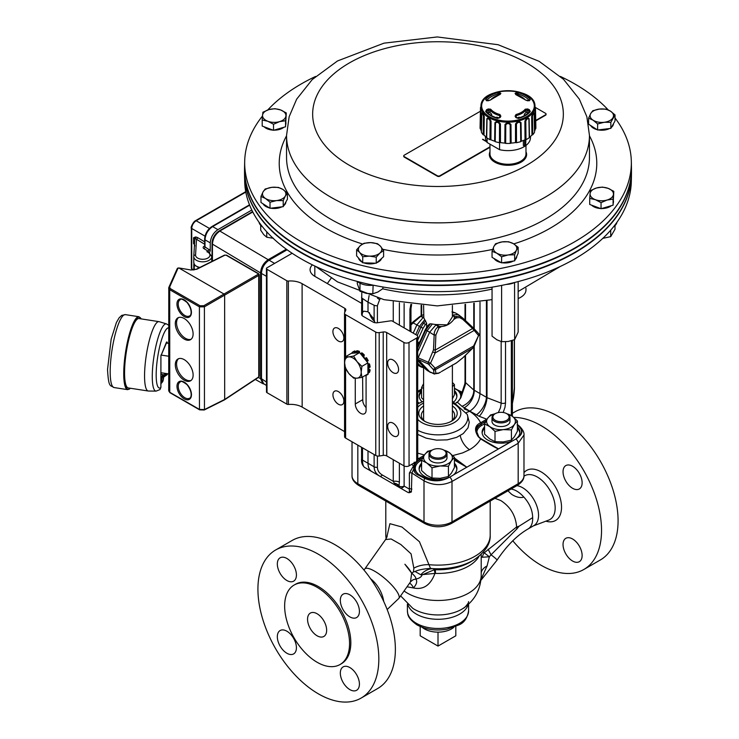 <?xml version="1.0" encoding="UTF-8"?>
<svg xmlns="http://www.w3.org/2000/svg" width="739" height="739" viewBox="0 0 739 739"><rect width="100%" height="100%" fill="white"/><g stroke="black" fill="none" stroke-linecap="round" stroke-linejoin="round"><path stroke-width="1.11" d="M404.889 564.245L411.669 573.122L404.889 564.245A22.493 6.171 -138.4 0 1 411.641 573.141M387.236 536.126L385.564 539.572L364.761 569.021A22.493 5.884 41.1 0 1 364.863 568.901A22.493 5.884 41.1 0 1 374.775 571.275A22.493 5.884 41.1 0 1 397.73 592.854A22.493 5.884 41.1 0 1 398.894 598.322A22.493 5.884 41.1 0 1 398.792 598.451L387.162 609.527M422.034 574.905C421.461 576.928 419.373 578.332 415.771 579.108C416.242 577.88 414.865 575.884 411.669 573.122L410.487 581.889L412.574 580.097M385.564 539.572L391.125 538.971L400.824 544.514L411.069 553.825L413.849 568.18L413.471 571.949L415.022 571.487C418.708 569.806 423.881 568.79 430.523 568.448L419.429 541.696L401.933 527.009L389.915 523.683L386.636 537.752M512.774 540.791A85.493 49.356 -120 0 0 583.828 569.492A85.493 49.356 -120 0 0 601.537 530.353A85.493 49.356 -120 0 0 513.79 417.415M582.129 482.779A13.496 7.796 60 0 1 579.33 488.959A13.496 7.796 60 0 1 565.834 481.163A13.496 7.796 60 0 1 565.834 465.579A13.496 7.796 60 0 1 576.235 469.2A13.496 7.796 60 0 1 582.129 482.779M582.129 555.516A13.496 7.796 60 0 1 579.33 561.695A13.496 7.796 60 0 1 565.834 553.908A13.496 7.796 60 0 1 565.834 538.315A13.496 7.796 60 0 1 576.235 541.936A13.496 7.796 60 0 1 582.129 555.516M545.872 521.171A28.913 16.692 -120 0 0 561.529 507.259A28.913 16.692 -120 0 0 546.925 476.202A28.913 16.692 -120 0 0 523.979 472.655M275.629 550.001L292.173 540.449A85.493 49.356 60 0 1 377.666 589.805A85.493 49.356 60 0 1 377.666 688.526L361.122 698.078A85.493 49.356 60 0 1 295.24 675.169A85.493 49.356 60 0 1 257.92 589.14A85.493 49.356 60 0 1 275.629 550.001A85.493 49.356 60 0 1 361.122 599.357A85.493 49.356 60 0 1 361.122 698.078M317.105 635.789A13.496 7.796 -120 0 0 323.848 636.464A13.496 7.796 -120 0 0 323.848 620.871A13.496 7.796 -120 0 0 310.352 613.084A13.496 7.796 -120 0 0 308.283 623.901A13.496 7.796 -120 0 0 317.105 635.789M583.828 569.492L600.373 559.94A85.493 49.356 -120 0 0 618.081 520.801A85.493 49.356 -120 0 0 580.762 434.772A85.493 49.356 -120 0 0 514.889 411.863L512.386 413.313M277.328 563.977A13.496 7.796 -120 0 0 283.222 577.556A13.496 7.796 -120 0 0 293.623 581.177A13.496 7.796 -120 0 0 293.623 565.584A13.496 7.796 -120 0 0 280.127 557.797A13.496 7.796 -120 0 0 277.328 563.977M340.328 600.345A13.496 7.796 -120 0 0 346.212 613.924A13.496 7.796 -120 0 0 356.623 617.545A13.496 7.796 -120 0 0 356.623 601.952A13.496 7.796 -120 0 0 343.118 594.165A13.496 7.796 -120 0 0 340.328 600.345M277.328 636.713A13.496 7.796 -120 0 0 283.222 650.292A13.496 7.796 -120 0 0 293.623 653.913A13.496 7.796 -120 0 0 293.623 638.33A13.496 7.796 -120 0 0 280.127 630.533A13.496 7.796 -120 0 0 277.328 636.713M340.328 673.081A13.496 7.796 -120 0 0 346.212 686.66A13.496 7.796 -120 0 0 356.623 690.281A13.496 7.796 -120 0 0 356.623 674.698A13.496 7.796 -120 0 0 343.118 666.901A13.496 7.796 -120 0 0 340.328 673.081M294.15 585.029L295.424 584.29A45.892 26.493 60 0 1 330.795 596.585A45.892 26.493 60 0 1 350.822 642.773A45.892 26.493 60 0 1 341.316 663.779L340.051 664.518A45.892 26.493 60 0 1 294.15 638.025A45.892 26.493 60 0 1 294.15 585.029A45.892 26.493 60 0 1 329.52 597.324A45.892 26.493 60 0 1 349.556 643.512A45.892 26.493 60 0 1 340.051 664.518M184.205 359.634A12.6 7.27 -120 0 0 177.905 359.015A12.6 7.27 -120 0 0 177.923 373.555A12.6 7.27 -120 0 0 190.514 380.825A12.6 7.27 -120 0 0 192.445 370.738A12.6 7.27 -120 0 0 184.205 359.634M184.187 318.5A12.6 7.27 -120 0 0 177.887 317.872A12.6 7.27 -120 0 0 177.905 332.421A12.6 7.27 -120 0 0 190.496 339.691A12.6 7.27 -120 0 0 192.426 329.594A12.6 7.27 -120 0 0 184.187 318.5M224.056 399.817L224.684 399.448L224.638 295.138L224 294.03L178.838 267.952L177.12 268.867L178.127 267.971L169.637 287.074L170.339 288.626L200.029 305.761L203.779 305.724L258.087 274.335L258.059 273.642L226.162 255.223L224.905 255.186L196.759 269.264L190.828 269.966L179.078 267.98A0.896 0.499 1.7 0 0 178.838 267.952M258.059 273.642A0.896 0.517 120 0 1 258.678 274.021L259.204 274.751L258.715 275.444L204.407 306.824L199.41 306.851L169.721 289.706L168.788 287.665L168.714 390.848L169.952 392.705L199.641 409.849A0.896 0.517 120 0 1 199.456 409.434L204.454 409.563L204.407 306.824A0.896 0.48 -120 0 0 203.779 305.724M168.834 390.331L169.767 392.298L169.721 289.706A0.896 0.517 120 0 1 170.339 288.626M259.25 376.179L258.604 377.296A0.896 0.517 -123.5 0 0 258.761 376.899L259.25 376.179L259.204 274.742M191.031 270.003L196.334 269.199L224.48 255.131A0.896 0.517 63.4 0 1 224.905 255.186M203.825 409.923A0.896 0.517 -116.6 0 0 204.454 409.563L224.684 399.448L258.761 376.899L258.715 275.444A0.896 0.554 -120 0 0 258.087 274.335M168.788 287.665A0.896 0.693 -156.1 0 1 168.834 287.434L177.12 268.867M178.561 317.567A12.6 7.27 -120 0 0 179.171 331.682A12.6 7.27 -120 0 0 191.105 339.266M178.579 358.701A12.6 7.27 -120 0 0 179.189 372.825A12.6 7.27 -120 0 0 191.124 380.4M161.37 380.927A4.046 0.859 98.8 0 0 161.804 382.682A4.046 0.859 98.8 0 0 161.952 382.654L163.236 380.105C163.716 375.837 163.688 374.054 163.171 374.756A4.046 0.859 98.8 0 0 163.042 374.682A4.046 0.859 98.8 0 0 161.952 376.742A4.046 0.859 98.8 0 0 161.37 380.927M164.649 373.297A4.046 0.859 98.8 0 0 164.631 373.943A4.046 0.859 98.8 0 0 165.065 375.698A4.046 0.859 98.8 0 0 165.213 375.671L166.386 373.564A3.325 0.702 98.8 0 1 165.167 373.371M161.176 372.761A4.046 0.859 98.8 0 0 161.157 373.407A4.046 0.859 98.8 0 0 161.213 374.396M156.105 391.116A34.012 7.196 98.8 0 1 153.971 356.383A34.012 7.196 98.8 0 1 166.478 323.913L159.218 321.696A35.093 7.418 98.8 0 0 158.996 321.65A35.093 7.418 98.8 0 0 149.537 339.57A35.093 7.418 98.8 0 0 144.558 375.781A35.093 7.418 98.8 0 0 148.28 391.014A35.093 7.418 98.8 0 0 148.502 391.033L156.105 391.116L159.947 389.592L160.88 387.402M158.996 321.65L139.006 318.555A35.093 7.418 98.8 0 0 129.547 336.476A35.093 7.418 98.8 0 0 124.558 372.696A35.093 7.418 98.8 0 0 128.29 387.929L148.28 391.014M167.217 373.694L167.116 374.71L164.132 376.742L166.552 373.592M160.908 372.715L168.704 373.925M166.395 343.044L168.695 343.395M160.991 355.043L168.695 356.235M167.291 373.703A30.447 6.439 98.8 0 1 167.217 373.989L166.552 374.211M258.364 377.453L260.59 378.691L260.544 272.913L212.435 244.119L212.444 260.876M211.77 261.264L213.386 260.673M220.065 230.891L252.775 211.991L220.065 230.901C215.428 234.097 212.887 238.512 212.435 244.119L212.435 243.833C212.869 238.401 215.326 234.134 219.806 231.039L268.174 259.685L286.307 249.2M268.174 259.685C263.546 262.899 260.996 267.306 260.544 272.913M260.59 378.691L262.872 383.661L264.35 384.114M194.366 269.818L193.895 263.527M195.17 265.744L194.366 266.206M245.801 192.085L196.168 220.767C193.452 222.624 191.974 225.192 191.724 228.48L191.743 268.747A1.801 1.035 122.1 0 0 192.075 269.55L191.346 268.174A1.441 0.831 -0 0 0 191.743 268.747L193.581 269.929M194.837 245.847L194.265 244.48M204.721 246.41L204.592 239.242C204.999 233.829 207.447 229.598 211.927 226.531A1.441 0.831 60 0 1 212.629 226.596C207.982 229.792 205.442 234.198 204.999 239.824L204.999 246.909L210.273 250.493L209.47 252.867M211.77 261.486L211.76 256.599L208.001 251.084A1.441 0.85 120.9 0 0 209.035 249.329M195.696 236.933L197.562 237.542A1.441 0.85 -58.7 0 1 196.519 239.297L193.553 237.755L195.696 236.933A1.441 1.145 -91.2 0 1 195.512 238.466A1.801 1.469 3.5 0 0 194.791 239.556L194.791 239.538A4.499 2.596 -0 0 0 194.791 239.538A4.499 2.596 -0 0 0 193.553 237.755L193.553 243.63A4.499 2.596 180 0 1 194.496 244.48M208.98 252.258L206.883 251.722L208.001 251.084L203.964 248.664A1.441 0.85 120.9 0 0 204.999 246.909A1.441 0.831 -0 0 1 204.601 246.336M249.653 205.193L212.629 226.596L217.903 229.635C213.275 232.85 210.726 237.256 210.273 242.863L204.999 239.824A1.441 0.831 -0 0 1 204.592 239.242M210.273 250.493L210.273 242.863M217.903 229.635L251.805 210.042M219.335 231.215A2.67 1.543 -120 0 0 219.178 230.938A10.106 5.829 120 0 0 212.038 243.316L212.047 261.098M219.178 230.938L252.59 211.631M287.111 249.782L269.07 260.211C264.423 263.407 261.883 267.814 261.449 273.43L261.495 378.756L263.527 383.578L266.483 385.527M261.504 272.248L261.449 273.43L266.437 276.312M261.495 272.663C261.911 267.555 264.22 263.555 268.433 260.645M266.437 268.543L266.493 391.956A1.801 1.044 -0 0 0 267.019 392.686L266.964 269.282A1.801 1.044 180 0 1 266.437 268.543A1.801 1.044 180 0 1 266.964 267.814L274.594 263.398L269.07 260.211L268.368 260.655M274.594 263.398L292.136 253.265M485.477 136.429L485.477 137.639A22.493 12.988 0 0 0 487.103 142.488L499.573 149.684A22.493 12.988 0 0 0 530.473 137.639L530.473 136.429M487.103 138.036L487.103 142.488M499.573 142.682L499.573 149.684M523.951 140.234L524.635 140.622L524.635 146.23A24.295 14.032 0 0 0 525.66 145.638L525.854 139.671M524.016 140.207L524.635 140.622M523.369 140.465L523.369 145.491L524.635 146.23M496.774 117.113L496.765 117.815L496.774 117.113A19.824 11.445 0 0 0 499.213 117.935M487.722 112.873A99.386 75.96 -36.4 0 1 488.83 112.393L490.003 112.504A19.824 11.445 0 0 0 491.62 114.139L491.611 115.663M524.339 115.663L524.33 114.139A19.824 11.445 0 0 0 525.946 112.504L527.119 112.393A99.386 75.96 36.4 0 1 528.228 112.873M516.737 117.935A19.824 11.445 0 0 0 519.175 117.113L519.184 117.815L519.175 117.113M534.934 106.564L535.452 107.506L535.867 127.154A27.897 16.11 180 0 1 535.775 128.678L535.387 107.718M500.164 92.846A102.989 33.218 77.4 0 1 500.866 93.493L499.934 94.583A19.038 10.993 0 0 0 490.714 99.904L488.294 100.753A102.989 76.644 -145.1 0 0 486.613 100.67L485.643 99.58A24.599 14.198 180 0 1 497.661 92.643L500.164 92.846A0.896 0.776 132 0 0 499.407 93.853L498.132 93.927L498.141 95.017M481.643 105.899A26.336 15.205 0 0 0 521.143 119.062A26.336 15.205 0 0 0 521.143 92.726A26.336 15.205 0 0 0 481.643 105.899M515.785 117.51A102.989 31.14 -104.3 0 0 515.083 116.217L516.016 114.517A19.038 10.993 0 0 0 525.235 109.196L527.655 108.956A102.989 78.722 36.4 0 1 529.336 109.686L530.306 111.487A24.599 14.198 180 0 1 518.288 118.434L515.785 117.51A0.896 0.545 -28.3 0 1 516.543 117.907M527.655 100.753L525.235 99.904A19.038 10.993 0 0 0 516.016 94.583L515.083 93.493A102.989 33.218 -77.4 0 1 515.785 92.846L518.288 92.643A24.599 14.198 180 0 1 530.306 99.58L529.336 100.67A102.989 76.644 145.1 0 0 527.655 100.753L527.24 100.753M488.294 108.956L490.714 109.196A19.038 10.993 0 0 0 499.934 114.517L500.866 116.217A102.989 31.14 104.3 0 0 500.164 117.51L497.661 118.434A24.599 14.198 180 0 1 485.643 111.487L486.613 109.686A102.989 78.722 -36.4 0 1 488.294 108.956L488.83 112.393M534.86 107.247L534.86 110.711A4.739 2.734 0 0 0 535.387 110.24M481.089 107.247L480.71 129.168A27.445 15.842 180 0 0 481.431 131.376M481.985 113.326C482.622 112.162 483.38 113.224 484.276 116.513L483.99 135.052A27.445 15.842 180 0 0 486.465 137.195L486.844 118.739C488.146 117.344 489.56 118.157 491.075 121.178L490.918 139.763A27.445 15.842 180 0 0 494.631 141.195L494.918 122.665C496.7 120.919 498.539 121.362 500.451 123.986L500.451 142.59A27.445 15.842 180 0 0 504.829 143.089L504.977 124.503C506.963 122.332 508.959 122.332 510.972 124.503L511.12 143.089A27.445 15.842 180 0 0 515.499 142.59L515.499 123.986C517.383 121.362 519.221 120.928 521.032 122.665L521.318 141.195A27.445 15.842 180 0 0 525.032 139.763L524.875 121.178C526.371 118.175 527.775 117.362 529.106 118.739L529.484 137.195A27.445 15.842 180 0 0 531.96 135.052L531.674 116.513C532.551 113.233 533.318 112.171 533.964 113.326M534.86 110.711L535.239 129.168A27.445 15.842 180 0 1 534.519 131.376M535.239 129.168A5.127 2.965 0 0 0 535.775 128.678M534.537 132.263A27.897 16.11 180 0 1 532.782 134.72L532.468 116.208C533.115 113.704 533.669 112.919 534.14 113.871L534.537 132.263M531.96 135.052A5.127 2.965 0 0 0 532.782 134.72M529.263 137.759A27.897 16.11 180 0 1 526.011 139.634L525.808 121.067C526.944 118.767 527.979 118.175 528.912 119.275L529.263 137.759A5.127 2.965 0 0 0 529.484 137.195M525.032 139.763A5.127 2.965 0 0 0 526.011 139.634M520.736 141.666A27.897 16.11 180 0 1 516.487 142.682L516.441 124.087C517.891 122.083 519.24 121.759 520.487 123.117L520.736 141.666A5.127 2.965 0 0 0 521.318 141.195M515.499 142.59A5.127 2.965 0 0 0 516.487 142.682M510.279 143.403A27.897 16.11 180 0 1 505.67 143.403L505.781 124.808C507.333 123.154 508.792 123.154 510.169 124.808L510.279 143.403A5.127 2.965 0 0 0 511.12 143.089M504.829 143.089A5.127 2.965 0 0 0 505.67 143.403M499.462 142.682A27.897 16.11 180 0 1 495.213 141.666L495.463 123.117C496.867 121.796 498.215 122.12 499.509 124.087L499.462 142.682A5.127 2.965 0 0 0 500.451 142.59M494.631 141.195A5.127 2.965 0 0 0 495.213 141.666M489.939 139.634A27.897 16.11 180 0 1 486.687 137.759L487.038 119.275C488.091 118.24 489.126 118.84 490.142 121.067L489.939 139.634A5.127 2.965 0 0 0 490.918 139.763M486.465 137.195A5.127 2.965 0 0 0 486.687 137.759M483.167 134.72A27.897 16.11 180 0 1 481.412 132.263L481.81 113.871C482.345 113.012 482.9 113.797 483.482 116.208L483.167 134.72A5.127 2.965 0 0 0 483.99 135.052M480.562 107.718L480.174 128.678A5.127 2.965 0 0 0 480.71 129.168M480.174 128.678A27.897 16.11 180 0 1 480.082 127.154L480.498 107.506L481.015 106.564M480.562 110.24A4.739 2.734 0 0 0 481.089 110.711M528.912 119.275A4.739 2.734 0 0 0 529.106 118.739M520.487 123.117A4.739 2.734 0 0 0 521.032 122.665M510.169 124.808A4.739 2.734 0 0 0 510.972 124.503M499.509 124.087A4.739 2.734 0 0 0 500.451 123.986M490.142 121.067A4.739 2.734 0 0 0 491.075 121.178M483.482 116.208A4.739 2.734 0 0 0 484.276 116.513M499.407 117.907A0.896 0.545 28.3 0 1 499.444 117.695L500.146 116.402A0.896 0.554 28.8 0 0 500.1 116.623L499.619 115.607A19.777 11.418 180 0 1 490.049 110.083L488.812 110.111A102.093 78.029 143.6 0 0 487.149 110.832L487.158 112.31M485.643 111.487A0.896 0.665 -38.7 0 1 486.539 111.589C488.932 114.517 492.747 116.707 497.984 118.157L499.444 117.695A0.896 0.545 28.3 0 1 500.164 117.51M486.613 109.686L487.149 110.832M500.174 116.309L500.146 116.402A0.896 0.554 28.8 0 1 500.866 116.217M529.336 109.686L528.801 110.832A102.093 78.029 -143.6 0 0 527.138 110.111L525.9 110.083A19.777 11.418 180 0 1 516.33 115.607L515.85 116.623A0.896 0.554 -28.8 0 0 515.804 116.402L515.776 116.309M529.263 100.513A23.482 13.561 0 0 0 517.817 93.927L516.543 93.853A0.896 0.776 -132 0 0 515.785 92.846M527.119 112.393L527.655 108.956M515.083 116.217A0.896 0.554 -28.8 0 1 515.804 116.402L516.506 117.695L517.965 118.157C523.203 116.707 527.018 114.517 529.41 111.589L529.41 111.589A0.896 0.665 38.7 0 1 530.306 111.487M515.85 94.407A0.896 0.767 -133.3 0 0 515.083 93.493M500.866 93.493A0.896 0.767 133.3 0 0 500.1 94.407M531.674 116.513A4.739 2.734 0 0 0 532.468 116.208M524.875 121.178A4.739 2.734 0 0 0 525.808 121.067M515.499 123.986A4.739 2.734 0 0 0 516.441 124.087M504.977 124.503A4.739 2.734 0 0 0 505.781 124.808M494.918 122.665A4.739 2.734 0 0 0 495.463 123.117M486.844 118.739A4.739 2.734 0 0 0 487.038 119.275M481.81 113.871L482.077 112.771M533.872 112.771L534.14 113.871M525.974 151.763A18.632 10.752 180 0 1 521.143 162.146A18.632 10.752 180 0 1 498.668 163.855A18.632 10.752 180 0 1 489.975 151.763M489.975 144.142L489.975 153.878A17.995 10.392 0 0 0 497.818 162.451A17.995 10.392 0 0 0 520.699 161.222A17.995 10.392 0 0 0 525.974 153.878L525.974 145.426M244.683 161.471L244.544 167.642A193.47 111.7 0 0 0 259.241 211.733A193.47 111.7 0 0 0 296.662 245.293A193.47 111.7 0 0 0 579.348 245.293A193.47 111.7 0 0 0 631.457 167.642L631.328 161.471A193.341 111.626 180 0 1 476.858 272.192A193.341 111.626 180 0 1 259.361 205.525A193.341 111.626 180 0 1 244.683 161.471A193.341 111.626 180 0 1 262.484 116.032M579.154 245.413A192.944 111.395 180 0 1 578.96 245.524A192.944 111.395 180 0 1 297.041 245.524A192.944 111.395 180 0 1 296.856 245.413M267.712 110A193.341 111.626 180 0 1 315.581 76.45M560.421 76.45A193.341 111.626 180 0 1 608.234 109.926M615.024 117.972A193.341 111.626 180 0 1 616.64 120.161A193.341 111.626 180 0 1 631.328 161.471M358.498 257.994A11.695 6.753 0 0 0 362.092 262.077M363.8 262.844A11.695 6.753 0 0 0 375.338 263.195M376.853 262.668A11.695 6.753 0 0 0 381.583 258.474M591.625 205.174A11.695 6.753 0 0 0 600.548 208.518M601.564 208.555A11.695 6.753 0 0 0 611.329 205.691M613.296 202.957A11.695 6.753 0 0 0 613.462 201.802L613.462 201.1M590.673 125.538A11.695 6.753 0 0 0 597.066 129.639M598.322 129.916A11.695 6.753 0 0 0 609.518 128.549M611.458 127.284A11.695 6.753 0 0 0 613.499 123.672M283.85 205.562A11.695 6.753 0 0 0 285.891 201.941M263.056 203.816A11.695 6.753 0 0 0 269.449 207.918M270.714 208.195A11.695 6.753 0 0 0 281.91 206.828M274.04 130.156A11.695 6.753 0 0 0 283.804 127.293M285.762 124.558A11.695 6.753 0 0 0 285.938 123.404L285.938 122.702M264.1 126.775A11.695 6.753 0 0 0 273.014 130.129M515.24 259.592A11.695 6.753 0 0 0 516.801 256.23M494.123 258.548A11.695 6.753 0 0 0 501.06 262.557M502.252 262.77A11.695 6.753 0 0 0 513.236 261.07M379.911 253.052A11.695 6.753 0 0 0 380.539 246.299L383.596 250.632L379.911 253.052L376.234 257.172L369.482 256.11A11.695 6.753 0 0 0 379.911 253.052M608.142 188.353A11.695 6.753 0 0 0 596.465 187.992L602.479 187.078L608.142 188.353L613.804 191.336L613.444 194.375A11.695 6.753 0 0 0 608.142 188.353M599.384 109.067A11.695 6.753 0 0 0 590.683 113.584L592.78 110.73L599.384 109.067L605.989 109.113L610.506 111.164A11.695 6.753 0 0 0 599.384 109.067M276.617 200.565A11.695 6.753 0 0 0 285.319 196.047L283.222 200.611L276.617 200.565L270.012 202.227L265.495 198.468A11.695 6.753 0 0 0 276.617 200.565M267.86 121.279A11.695 6.753 0 0 0 279.545 121.639L273.522 124.263L267.86 121.279L262.197 120.004L262.557 115.256A11.695 6.753 0 0 0 267.86 121.279M508.127 254.955A11.695 6.753 0 0 0 516.404 250.179L514.649 254.798L508.127 254.955L501.605 256.812L496.83 253.2A11.695 6.753 0 0 0 508.127 254.955M631.457 167.855A193.479 111.7 180 0 1 631.476 169.453L631.476 173.388A193.479 111.7 180 0 1 512.016 276.598A193.479 111.7 180 0 1 301.152 252.35A193.479 111.7 180 0 1 244.526 173.388L244.526 169.453A193.479 111.7 180 0 1 244.544 167.855M631.476 169.453A193.479 111.7 180 0 1 512.016 272.663A193.479 111.7 180 0 1 301.152 248.415A193.479 111.7 180 0 1 244.526 169.453M262.521 226.845A15.297 8.831 180 0 1 259.583 223.76A15.297 8.831 180 0 1 259.001 222.18M616.954 222.245A15.297 8.831 180 0 1 615.301 225.312A15.297 8.831 180 0 1 613.425 226.919M373.315 285.189A15.297 8.831 180 0 1 362.988 284.367A15.297 8.831 180 0 1 357.38 281.448M525.974 288.219L525.974 289.956A17.995 10.392 180 0 1 520.699 297.3A17.995 10.392 180 0 1 518.15 298.519M520.505 297.411A17.459 10.078 180 0 1 520.321 297.521A17.459 10.078 180 0 1 518.15 298.584M514.852 282.427A15.297 8.831 180 0 1 506.307 284.423M631.457 174.995A193.47 111.7 180 0 1 631.457 175.208A193.47 111.7 180 0 1 363.911 277.005A193.47 111.7 180 0 1 244.544 175.208A193.47 111.7 180 0 1 244.544 174.995M244.544 175.208L244.683 181.378A193.341 111.626 0 0 0 363.957 283.111A193.341 111.626 0 0 0 631.328 181.378L631.457 175.208M518.15 281.577L518.15 332.116L514.649 339.644L514.547 282.566M501.605 285.411L501.605 341.667L508.127 341.51L514.649 339.644M492.054 287.166L492.054 336.153L496.83 339.755L501.605 341.667M382.913 286.991L382.913 288.607L377.851 292.044L372.789 293.771L366.387 293.392L359.985 291.295L357.297 283.656L357.297 281.43M359.985 291.295L359.985 283.176M372.789 293.771L373.13 285.208M615.005 225.626L615.005 229.229L610.71 236.628L602.793 238.374M610.71 236.628L610.71 230.171M273.476 238.318L266.733 237.219L263.721 234.586L260.71 230.235L260.71 225.312M266.733 237.219L266.733 231.787M493.8 246.678A11.695 6.753 0 0 0 496.83 253.2L492.054 251.297L493.8 246.678L495.555 243.768L502.077 241.902A11.695 6.753 0 0 0 493.8 246.678M516.404 250.179A11.695 6.753 0 0 0 513.374 243.658A11.695 6.753 0 0 0 502.077 241.902L508.608 241.755L513.374 243.658L518.15 247.269L516.404 250.179M268.931 109.594A11.695 6.753 0 0 0 262.557 115.256L262.918 112.217L268.931 109.594L274.954 108.679L280.617 109.954A11.695 6.753 0 0 0 268.931 109.594M279.545 121.639A11.695 6.753 0 0 0 285.919 115.977A11.695 6.753 0 0 0 280.617 109.954L286.279 112.938L285.559 120.725L279.545 121.639M263.075 191.863A11.695 6.753 0 0 0 265.495 198.468L260.978 196.426L263.075 191.863L265.162 189.008L271.767 187.346A11.695 6.753 0 0 0 263.075 191.863M285.319 196.047A11.695 6.753 0 0 0 282.898 189.443A11.695 6.753 0 0 0 271.767 187.346L278.381 187.392L282.898 189.443L287.406 193.193L285.319 196.047M486.53 141.555L482.53 139.394L486.65 141.777M612.936 117.769A11.695 6.753 0 0 0 610.506 111.164L615.024 114.915L610.839 122.332L604.234 122.286A11.695 6.753 0 0 0 612.936 117.769M590.683 113.584A11.695 6.753 0 0 0 593.112 120.198A11.695 6.753 0 0 0 604.234 122.286L597.62 123.949L593.112 120.198L588.595 118.148L590.683 113.584M607.07 200.038A11.695 6.753 0 0 0 613.444 194.375L613.093 199.124L607.07 200.038L601.047 202.652L595.385 199.678A11.695 6.753 0 0 0 607.07 200.038M596.465 187.992A11.695 6.753 0 0 0 590.082 193.655A11.695 6.753 0 0 0 595.385 199.678L589.722 198.403L590.082 193.655L590.443 190.616L596.465 187.992M359.681 252.424A11.695 6.753 0 0 0 369.482 256.11L362.738 256.756L359.681 252.424L356.614 249.8L360.299 245.681A11.695 6.753 0 0 0 359.681 252.424M380.539 246.299A11.695 6.753 0 0 0 370.729 242.623A11.695 6.753 0 0 0 360.299 245.681L363.985 243.27L370.729 242.623L377.472 243.676L380.539 246.299M486.41 141.343L482.789 139.246M535.729 120.457L545.539 114.794A1.801 1.035 0 0 0 546.066 114.055A1.801 1.035 0 0 0 545.539 113.326L535.452 107.497M480.424 111.229L404.251 155.181A1.801 1.035 0 0 0 403.725 155.911A1.801 1.035 0 0 0 404.251 156.65L437.331 175.753A1.801 1.035 0 0 0 439.881 175.753L489.975 146.849M501.605 256.812L501.605 262.872L492.054 257.357L492.054 251.297M501.605 262.872L514.649 260.849L514.649 254.798M514.649 260.849L518.15 253.32L518.15 247.269M273.522 124.263L273.522 130.313L262.197 126.064L262.197 120.004M273.522 130.313L285.559 126.775L285.559 120.725M285.559 126.775L286.279 112.938M270.012 202.227L270.012 208.278L260.978 202.477L260.978 196.426M270.012 208.278L283.222 206.661L283.222 200.611M283.222 206.661L287.406 199.244L287.406 193.193M403.771 156.132A1.801 1.035 0 0 0 403.725 156.354A1.801 1.035 0 0 0 404.251 157.084L437.331 176.196A1.801 1.035 0 0 0 439.881 176.196L489.975 147.292M535.738 120.891L545.539 115.229A1.801 1.035 0 0 0 546.066 114.499A1.801 1.035 0 0 0 546.029 114.277M588.595 118.148L588.595 124.198L597.62 129.999L604.234 129.196L610.839 128.383L615.024 120.974L615.024 114.915M610.839 128.383L610.839 122.332M597.62 129.999L597.62 123.949M589.722 198.403L589.722 204.454L601.047 208.712L613.093 205.174L613.093 199.124M601.047 208.712L601.047 202.652M613.093 205.174L613.804 191.336M356.614 249.8L356.614 255.86L362.738 262.807L362.738 256.756M362.738 262.807L376.234 263.223L376.234 257.172M376.234 263.223L383.596 256.682L383.596 250.632M345.362 356.808L348.753 356.863A11.695 6.753 -120 0 0 344.623 362.747A11.695 6.753 -120 0 0 348.762 373.398A11.695 6.753 -120 0 0 357.039 378.174L353.639 378.119L348.762 373.398L345.362 367.828L344.623 362.747L345.362 356.808L351.367 353.334L359.634 352.595L367.911 362.886L367.92 373.916L361.907 377.38L357.039 378.174A11.695 6.753 -120 0 0 361.168 372.299A11.695 6.753 -120 0 0 357.029 361.639A11.695 6.753 -120 0 0 348.753 356.863L353.63 356.069L357.029 361.639L361.907 366.359L361.168 372.299L361.907 377.38M367.911 362.886L361.907 366.359M359.634 352.595L353.63 356.069M358.47 352.697L358.387 351.976L359.413 351.385L359.542 352.605M359.413 351.385A13.496 7.787 60 0 0 357.002 350.748L355.986 351.33A13.496 7.787 60 0 1 358.387 351.976M355.986 351.33L356.447 352.882M354.563 353.048L353.824 351.524L354.849 350.933L355.81 352.937M352.531 353.224L352.069 352.54A13.496 7.787 60 0 1 352.891 351.93A13.496 7.787 60 0 1 353.824 351.524M362.831 356.567L364.309 354.96L363.754 357.011A10.531 6.078 60 0 1 364.964 358.517L365.048 358.609M364.309 354.96A13.496 7.787 60 0 0 361.898 352.826L360.881 353.418A13.496 7.787 60 0 1 363.292 355.551M360.881 353.418L360.808 354.046M366.738 361.426L368.225 360.697A13.496 7.787 60 0 0 366.47 357.648L365.445 358.23A13.496 7.787 60 0 1 367.209 361.288M365.445 358.23L364.715 358.914M367.911 367.144L369.103 367.643L370.119 367.061A13.496 7.787 60 0 0 369.472 363.911L368.456 364.493A13.496 7.787 60 0 1 369.103 367.643M368.456 364.493L367.911 364.438M367.911 372.354L368.465 372.927L369.482 372.345A13.496 7.787 60 0 0 370.119 369.934L369.103 370.525A13.496 7.787 60 0 1 368.465 372.927M369.103 370.525L367.911 369.657M365.315 375.412L365.454 375.717A13.496 7.787 60 0 0 366.396 375.31A13.496 7.787 60 0 0 367.218 374.701L367.024 374.424M367.911 363.754L369.472 363.911M368.105 367.218A10.531 6.078 60 0 1 368.068 368.114L370.119 369.934M367.92 373.648L368.234 374.11L367.218 374.701M352.891 351.93L353.907 351.348A13.496 7.787 60 0 1 354.849 350.933M368.234 374.11A13.496 7.787 60 0 1 367.412 374.719L366.396 375.31M362.618 376.973L362.812 401.526A7.649 4.416 -120 0 0 366.082 407.568M377.37 297.983A3.603 1.275 37.3 0 0 379.67 299.535L377.398 305.697L377.398 322.758A3.603 2.078 -0 0 1 375.486 322.731A3.603 2.078 180 0 1 373.204 322.13L362.775 316.107A3.603 2.078 180 0 1 361.731 314.786A3.603 2.078 -0 0 1 361.574 314.186L361.768 293.004M377.398 322.758L391.236 320.763A3.603 2.078 -0 0 1 392.658 321.262L416.639 335.109A3.603 2.078 -0 0 1 417.692 336.578L417.747 459.991A3.603 2.078 -0 0 1 416.694 461.459L409.055 465.875A3.603 2.078 -0 0 1 403.965 465.875L386.737 455.926A3.603 2.078 180 0 0 383.264 455.39L379.246 456.018A3.603 2.078 -0 0 1 375.772 455.483L345.621 438.07A3.603 2.078 -0 0 1 344.568 436.601L344.513 313.197A3.603 2.078 -0 0 0 345.566 314.666L375.717 332.07A3.603 2.078 -0 0 0 379.19 332.605L383.208 331.987A3.603 2.078 180 0 1 386.682 332.522L403.91 342.471A3.603 2.078 -0 0 0 409 342.462L416.639 338.056A3.603 2.078 -0 0 0 417.692 336.578M361.574 303.323L314.823 276.331A16.203 9.358 180 0 1 310.084 269.717A16.203 9.358 180 0 1 312.421 264.867M266.964 269.282L286.824 280.746A1.801 1.044 -0 0 0 288.358 281.042A16.203 9.358 180 0 1 302.103 283.684L344.78 308.329A3.603 2.078 180 0 1 345.834 309.798A3.603 2.078 180 0 1 345.713 310.334L344.633 312.652A3.603 2.078 -0 0 0 344.513 313.197M393.111 372.659A7.741 4.462 60 0 1 388.049 365.842A7.741 4.462 60 0 1 389.231 359.634A7.741 4.462 60 0 1 396.972 364.105A7.741 4.462 60 0 1 396.982 373.038A7.741 4.462 60 0 1 393.111 372.659M393.139 435.825A7.741 4.462 60 0 1 388.086 429.008A7.741 4.462 60 0 1 389.259 422.81A7.741 4.462 60 0 1 397 427.281A7.741 4.462 60 0 1 397.009 436.213A7.741 4.462 60 0 1 393.139 435.825M338.388 341.058A7.741 4.462 60 0 1 333.326 334.24A7.741 4.462 60 0 1 334.508 328.042A7.741 4.462 60 0 1 342.249 332.513A7.741 4.462 60 0 1 342.259 341.446A7.741 4.462 60 0 1 338.388 341.058M338.416 404.233A7.741 4.462 60 0 1 333.354 397.416A7.741 4.462 60 0 1 334.536 391.217A7.741 4.462 60 0 1 342.277 395.679A7.741 4.462 60 0 1 342.286 404.621A7.741 4.462 60 0 1 338.416 404.233M327.322 283.545L331.229 278.123M286.824 280.746L286.88 404.159A1.801 1.044 -0 0 0 288.413 404.455A16.203 9.358 180 0 1 302.159 407.097L344.568 431.576M355.256 378.248L355.274 403.984A7.649 4.416 -120 0 0 358.609 411.678A7.649 4.416 -120 0 0 364.503 413.729A7.649 4.416 -120 0 0 366.091 410.228L366.073 375.477M286.88 404.159L267.019 392.686M368.004 450.993L368.004 463.27C368.059 467.279 369.315 470.041 371.754 471.537L373.38 472.48M361.574 447.28L361.574 458.707A3.603 2.078 0 0 0 362.507 460.092C362.572 464.11 363.274 466.549 364.613 467.417L365.417 467.879A3.603 2.938 -60 0 1 365.389 467.87M377.398 305.697A3.603 2.078 180 0 1 374.119 305.225L374.119 319.285L368.004 311.766L363.745 311.184L362.507 312.579L362.045 315.498M369.112 295.526L368.004 302.205L362.507 298.519A3.603 2.078 180 0 1 361.574 297.133M426.625 327.22L426.625 323.303L423.89 317.973A14.401 8.314 180 0 1 423.817 317.733L423.604 305.466M452.397 305.466L452.397 316.892L447.252 324.864L435.548 324.504A14.401 8.314 180 0 1 435.123 324.458L430.514 323.747L429.174 324.772M452.397 314.823L455.122 316.809A9.237 7.141 92.3 0 1 455.704 316.514L459.575 316.218L462.974 318.213A1.801 0.831 133.1 0 0 462.91 318.167L458.291 314.565L452.397 315.017M452.397 312.717L455.206 312.828L458.291 314.565M454.522 317.151L453.894 319.359L456.092 318.093A1.801 1.035 60 0 0 455.122 316.809L454.522 317.151L452.684 315.183M453.894 319.359C450.559 323.774 446.43 326.158 441.516 326.509L439.317 327.774A7.279 5.736 84.9 0 0 438.855 328.079L435.89 334.989L435.16 352.937L430.523 363.246L435.16 368.207L435.89 373.352L438.855 373.029A7.279 1.543 141.2 0 0 439.317 372.77L439.834 372.474M438.855 373.029A1.801 1.164 61.8 0 1 438.606 373.241L434.153 373.925L433.488 369.777L428.352 364.031A1.801 0.896 -66 0 1 428.352 362.35L433.488 349.889L434.283 332.568L435.483 329.511L437.802 326.85A9.237 7.057 -88.3 0 1 438.356 326.49L441.516 326.509M438.948 326.139L435.548 324.504M435.89 334.989L433.876 334.924L429.627 332.236L436.047 324.791M432.352 324.033L427.087 330.767L425.756 330.084L417.701 348.023M429.627 332.236L427.087 330.767M435.123 324.458L438.356 326.49A1.801 1.035 60 0 1 439.317 327.774M430.514 323.747L425.756 330.084L425.285 329.659L427.816 325.64L428.454 325.76M425.488 369.001A1.801 1.45 -43 0 0 425.609 369.158L417.701 360.678L427.521 370.71L434.43 374.091M426.2 369.694L425.609 369.158A1.801 1.45 -43 0 0 425.756 369.288L427.521 370.71M427.087 370.313L430.504 372.474M441.516 371.505L456.092 363.089A7.279 1.543 -38.8 0 0 456.573 362.803A1.801 0.905 -121.6 0 1 456.416 362.96L455.889 363.274A1.801 1.035 -120 0 0 456.092 363.089M410.976 325.003L413.092 322.925L416.907 324.892L423.124 317.558L423.817 317.733M416.907 324.892L420.934 327.294L417.221 335.552M424.759 319.645L419.447 326.361M420.297 316.745A1.801 0.905 -121.6 0 0 419.586 316.698L412.999 321.955A1.801 0.748 -134.5 0 0 413.092 322.925L420.297 316.745A9.237 2.596 -41.4 0 1 420.879 316.403L421.479 316.052L423.318 317.447M422.108 315.304L423.604 314.694M417.701 364.031L420.325 366.59L422.255 367.412L417.701 364.89M417.701 365.084L420.325 366.59M410.976 323.941L412.999 321.955A1.801 0.748 -134.5 0 1 413.156 321.871M423.659 322.989L420.934 327.294L423.105 328.19L425.368 324.597L423.659 322.989L425.71 320.975M463.02 318.269L472.646 327.275A1.801 0.831 133.1 0 1 472.701 327.322L462.974 318.213A1.801 0.831 133.1 0 1 462.845 319.424L472.581 328.541L478.567 335.515L472.581 348.217L462.845 357.787L456.573 362.803M452.397 311.969L455.206 312.828M417.701 357.537L417.701 359.219M435.89 373.352A1.801 1.746 -6.1 0 1 433.876 373.491L429.627 371.782L418.154 359.477L428.352 364.031A1.801 1.45 -43 0 0 430.523 363.246L418.145 357.796L429.618 332.264M417.701 360.262L427.068 370.304M427.068 330.795L417.701 351.662M433.488 369.777A1.801 1.746 -6.1 0 0 435.493 369.629L472.581 348.217A1.801 0.748 -134.5 0 0 472.738 348.134L463.002 357.704A1.801 0.748 -134.5 0 1 462.845 357.787M432.98 368.992A1.801 1.45 -43 0 0 435.16 368.207L473.939 345.824L472.738 348.134A1.801 0.748 -134.5 0 0 472.84 347.912M432.98 352.041L435.16 352.937L473.939 330.545A1.801 1.45 137 0 0 473.976 328.587L478.613 333.548A1.801 1.45 137 0 1 478.567 335.515L474.309 345.824M433.488 349.889L435.493 349.953L472.581 328.541A1.801 0.831 133.1 0 0 472.711 327.331M478.466 333.418A1.801 1.45 137 0 1 478.613 333.548A1.801 1.801 0 0 1 478.937 335.515M472.757 327.386L473.838 328.458A1.801 1.45 137 0 1 473.976 328.587L472.701 327.322M419.438 326.389L415.752 334.601M413.203 333.132L416.888 324.92M506.723 413.674L507.36 414.043A8.997 5.191 180 0 1 509.993 417.72L509.993 421.387A8.997 5.191 180 0 1 503.822 426.32A8.997 5.191 180 0 1 491.998 421.387L491.998 417.72A8.997 5.191 180 0 1 494.631 414.043L495.269 413.674A8.101 4.674 0 0 0 494.105 419.438A8.101 4.674 0 0 0 503.536 421.424A8.101 4.674 0 0 0 506.723 413.674A8.101 4.674 0 0 0 495.269 413.674M509.993 417.72A8.997 5.191 180 0 1 503.822 422.653A8.997 5.191 180 0 1 491.998 417.72M443.733 450.042L444.361 450.411A8.997 5.191 180 0 1 447.003 454.088L447.003 457.755A8.997 5.191 180 0 1 440.832 462.688A8.997 5.191 180 0 1 428.999 457.755L428.999 454.088A8.997 5.191 180 0 1 431.641 450.411L432.278 450.042A8.101 4.674 0 0 0 431.105 455.806A8.101 4.674 0 0 0 440.546 457.792A8.101 4.674 0 0 0 443.733 450.042A8.101 4.674 0 0 0 432.278 450.042M447.003 454.088A8.997 5.191 180 0 1 440.832 459.021A8.997 5.191 180 0 1 428.999 454.088M423.604 383.587L421.581 387.559L423.604 388.372M423.604 399.891L421.581 397.804L421.581 387.559M452.397 386.682L454.43 384.585L452.397 382.497M454.43 384.585L454.43 394.829L452.397 398.792M495.213 413.711L490.548 414.967L487.564 418.394A14.401 8.314 -0 0 0 489.791 426.615A14.401 8.314 -0 0 0 503.222 429.599A14.401 8.314 -0 0 0 514.427 424.38A14.401 8.314 -0 0 0 512.201 416.168L506.132 413.369M494.991 413.831A14.401 8.314 -0 0 0 487.564 418.394L484.572 423.927L489.791 426.615L495.01 431.391L503.222 429.599L511.434 429.913L514.427 424.38L517.42 420.953L512.201 416.168A14.401 8.314 -0 0 0 507 413.831M517.42 420.953L517.42 431.197L514.427 436.721L511.434 440.158L503.222 441.95L495.01 441.636L489.791 438.957L484.572 434.172L484.572 423.927M495.01 441.636L495.01 431.391M511.434 440.158L511.434 429.913M432.223 450.079L427.558 451.335L424.565 454.771A14.401 8.314 -0 0 0 426.8 462.983A14.401 8.314 -0 0 0 440.232 465.967A14.401 8.314 -0 0 0 451.437 460.748A14.401 8.314 -0 0 0 449.201 452.536L443.141 449.737M432.001 450.199A14.401 8.314 -0 0 0 424.565 454.771L421.581 460.295L426.8 462.983L432.019 467.769L440.232 465.967L448.444 466.281L451.437 460.748L454.43 457.321L449.201 452.536A14.401 8.314 -0 0 0 444 450.199M454.43 457.321L454.43 467.565L451.437 473.089L448.444 476.526L440.232 478.318L432.019 478.013L426.8 475.325L421.581 470.54L421.581 460.295M432.019 478.013L432.019 467.769M448.444 476.526L448.444 466.281M421.581 463.233A18.9 10.909 0 0 0 419.105 468.628A18.9 10.909 0 0 0 429.267 478.309A18.9 10.909 0 0 0 448.822 477.579A16.794 4.101 -14.3 0 0 449.127 477.449C441.395 481.579 433.276 481.902 424.786 478.438L416.334 474.032L414.413 471.879L413.664 469.173L411.909 473.08L411.374 491.98L409.147 492.756L407.771 492.331L399.781 487.722A3.603 2.938 -60 0 0 404.122 486.077L409.369 489.098L409.369 473.08L413.184 466.466L414.154 465.986L414.209 462.189M409.332 492.71L409.369 489.098A1.801 1.035 -0 0 1 411.909 489.098M411.374 491.98A1.801 1.358 24.8 0 0 409.471 491.287M374.119 319.285L374.765 322.657M374.664 321.4A8.997 5.191 60 0 1 369.426 312.662M421.581 390.497A18.9 10.909 0 0 0 419.105 395.892A18.9 10.909 0 0 0 422.08 401.767M453.922 401.767A18.9 10.909 0 0 0 456.896 395.892A18.9 10.909 0 0 0 454.43 390.497M421.581 391.966A18.9 10.909 0 0 0 419.142 396.631M456.859 396.631A18.9 10.909 0 0 0 454.43 391.966M454.43 457.986L466.817 467.214L453.469 474.9A18.9 10.909 0 0 0 456.896 468.628A18.9 10.909 0 0 0 454.43 463.233M453.284 475.057L449.672 477.218A3.603 2.078 60 0 1 452 481.486C442.67 485.874 433.331 485.643 424.001 480.793A3.603 1.968 -57.5 0 1 424.786 478.438A0.896 0.49 -62.4 0 1 425.221 477.93C433.257 481.459 441.128 481.338 448.822 477.579M449.127 477.449A18.9 10.522 -0.4 0 0 449.672 477.218M421.581 464.711A18.9 10.909 0 0 0 419.142 469.367M456.859 469.367A18.9 10.909 0 0 0 454.43 464.711M523.979 475.611C524.182 479.084 521.993 482.327 517.429 485.347A3.603 2.078 -120 0 0 518.178 483.694A19.796 11.427 180 0 0 523.979 475.611L523.979 434.994L518.178 443.28A3.603 2.078 -120 0 0 515.85 439.012A18.9 10.808 -1.7 0 0 516.265 438.689A16.794 5.524 -21.3 0 0 516.487 438.513A18.9 10.909 0 0 0 519.896 432.26A18.9 10.909 0 0 0 517.42 426.865M515.85 439.012L498.539 448.896C496.977 448.591 491.047 445.275 480.729 438.957L478.29 436.74C473.995 430.07 474.78 425.405 480.646 422.763L485.763 419.817A20.674 12.545 -177.3 0 1 486.844 419.235L487.103 419.105M484.572 426.865A18.9 10.909 0 0 0 482.096 432.26A18.9 10.909 0 0 0 492.276 441.94A18.9 10.909 0 0 0 511.85 441.192L512.118 441.081M484.572 428.343A18.9 10.909 0 0 0 482.142 432.999M519.85 432.999A18.9 10.909 0 0 0 517.42 428.343M423.604 405.96A19.214 11.094 0 0 0 424.417 421.147A19.214 11.094 0 0 0 451.594 421.147A19.214 11.094 0 0 0 452.397 405.96M423.604 410.487A16.692 9.635 0 0 0 421.313 415.364A16.692 9.635 0 0 0 425.368 421.664M450.633 421.664A16.692 9.635 0 0 0 454.697 415.364A16.692 9.635 0 0 0 452.397 410.487M465.311 384.88A3.603 1.635 8.9 0 1 464.831 383.864L465.025 381.509A3.603 2.078 0 0 0 465.515 382.553L465.311 384.88L460.803 397.822L457.432 402.247A0.896 0.554 -123.5 0 0 456.97 402.256L456.009 402.847M466.485 412.538L469.625 411.3C474.78 414.625 478.447 418.45 480.646 422.763A0.896 0.517 -120.1 0 1 481.246 423.844L477.736 426.117L476.258 428.103L476.036 430.541L477.08 434.227M417.738 434.403L426.209 438.162L436.5 440.148L447.206 439.862L456.665 437.359L463.251 433.571L468.009 427.844L469.265 422.265L467.242 414.403A29.772 17.191 180 0 1 459.058 429.821A29.772 17.191 180 0 1 417.738 430.255M399.781 487.722L396.122 485.606L394.377 483.38A7.196 5.469 -149.6 0 1 398.968 486.031L399.171 486.151A3.603 1.857 -60 0 0 399.781 487.722L379.68 476.119C376.022 473.911 374.165 470.808 374.119 466.799A3.603 2.078 0 0 0 377.398 467.27C377.472 470.494 379.125 473.08 382.349 475.02L393.259 481.311A7.196 4.157 180 0 1 399.383 482.05L398.968 486.031L396.122 485.606L364.613 467.417C362.184 465.274 361.177 462.374 361.574 458.707M374.119 305.225L368.004 302.205L368.004 311.766M418.754 403.355L417.72 402.773M486.964 419.336A0.896 0.48 -116.4 0 0 486.844 419.235L479.223 416.297L469.828 411.18L464.157 408.935M514.316 388.224A3.603 2.078 0 0 0 514.427 387.716C514.658 386.377 513.956 396.658 513.125 399.716A3.603 0.813 10.9 0 0 513.078 399.54L514.316 388.224L514.316 339.783M479.999 302.196L479.999 393.573C479.389 401.046 475.999 406.912 469.828 411.18L461.884 406.284A14.401 10.558 132.2 0 0 473.782 390.044A3.834 1.58 -11.3 0 0 474.216 390.238L486.419 397.277A3.834 2.707 14.6 0 0 487.01 397.684L501.171 403.134A3.603 2.078 0 0 0 505.531 402.81L505.005 407.226L503.204 412.482M394.377 483.38L393.259 481.311L393.259 459.695M371.754 471.537L379.68 476.119A3.603 1.894 -60 0 0 382.349 475.02M394.303 483.177A7.196 5.33 -155.4 0 1 399.171 485.643L399.171 486.151A3.603 2.078 180 0 0 404.122 486.077L404.122 465.958M417.747 459.224L418.57 458.651A0.896 0.554 56.1 0 1 419.216 459.704A19.768 12.018 2.8 0 1 420.186 459.104L422.699 457.995M479.223 416.297A14.401 5.506 111.1 0 0 487.01 397.684L487.01 300.81M498.317 412.565L500.432 407.873L501.171 403.476L501.171 341.557M476.258 414.893A14.401 7.418 120 0 0 486.419 397.277L486.419 300.939M464.046 407.845A14.401 9.164 120 0 0 474.216 390.238L474.216 346.018M462.337 392.723L458.088 390.257A0.896 0.499 118.5 0 0 457.986 390.164L454.43 388.243L457.857 390.127M517.42 424.814A0.896 0.545 122.5 0 1 517.577 424.86L517.577 424.86C523.803 429.618 523.369 434.227 516.265 438.689M413.766 468.72A0.896 0.554 -10.3 0 1 414.597 469.117L414.681 469.524A0.896 0.6 -14.7 0 1 414.699 469.598L414.681 469.524A0.896 0.6 -14.7 0 0 413.664 469.173L414.025 467.15A1.801 1.035 60 0 1 413.766 466.124L411.706 464.341M517.429 485.347L451.252 523.554A3.603 2.078 -120 0 0 452 521.91L452 481.486L518.178 443.28L518.178 483.694L452 521.91A19.796 11.427 180 0 1 424.001 521.91L424.001 480.793L411.909 473.08A1.801 1.035 0 0 0 409.369 473.08M516.487 438.513C523.009 434.061 523.203 429.525 517.097 424.888M415.069 470.632L418.32 474.216L425.221 477.93M414.561 462.697A0.896 0.878 37.6 0 1 414.588 462.983L414.385 464.702M461.524 393.388A0.896 0.841 156.4 0 0 461.404 393.85L457.552 390.22L454.43 388.529M417.72 402.487L419.004 403.217L417.72 402.478M481.117 438.874A0.896 0.49 122.1 0 0 481.061 438.837L481.172 438.901A0.896 0.48 121.7 0 1 481.301 439.086L498.529 448.869L511.85 441.192M491.01 444.804L481.172 438.901A0.896 0.48 121.7 0 0 480.729 438.957M453.469 474.9L466.762 467.205L454.43 459.076M461.801 392.012L457.986 390.164A0.896 0.499 118.5 0 0 457.552 390.22A18.9 10.909 0 0 1 460.637 397.296M461.561 393.019A0.896 0.813 153.9 0 0 461.302 393.582M478.835 437.118A0.896 0.499 140.8 0 0 478.29 436.74M475.999 429.765L478.77 436.832L481.061 438.837A0.896 0.49 122.1 0 0 480.618 438.883C478.41 443.067 474.715 446.67 469.542 449.681A14.401 8.314 60 0 1 460.24 435.613M466.762 467.205A0.896 0.711 15.9 0 1 466.817 467.214L498.539 448.896L481.911 439.243A17.099 9.875 0 0 1 481.911 425.285L484.682 423.678M417.914 475.001A0.896 0.499 -61.5 0 1 418.45 474.309A18.9 10.909 0 0 1 420.824 460.554A0.896 0.517 60 0 1 420.186 459.446A19.796 11.427 180 0 0 414.403 467.03M413.184 466.466A1.801 1.035 60 0 0 413.895 468.193A0.896 0.499 -7.3 0 1 414.514 468.581L414.597 469.126A0.896 0.554 -10.3 0 1 414.597 469.21M414.413 467.27L414.514 468.581A0.896 0.499 -7.3 0 1 414.514 468.637M507.961 490.816L511.61 494.308C516.071 497.171 520.154 498.114 523.868 497.144L523.905 497.125C529.651 503.545 532.56 510.381 532.653 517.633L519.064 526.205L516.847 528.967A19.796 9.856 54.7 0 1 516.626 526.953L519.064 526.205M516.847 528.967L491.029 554.804A22.493 1.681 -147 0 1 494.031 557.123A22.493 1.681 -147 0 1 496.987 560.208L496.987 560.208C506.64 545.788 516.986 535.369 528.025 528.976L533.881 525.595A22.493 12.988 -120 0 0 535.96 503.776A22.493 12.988 -120 0 0 516.884 485.662M494.945 498.326L500.793 500.552C510.464 506.834 515.739 515.637 516.626 526.953L484.193 552.827L483.38 552.098M480.987 579.542L487.084 565.898L489.366 556.772L484.193 552.827A8.997 8.341 -75.2 0 0 482.447 557.234L489.366 556.772L491.029 554.804M481.2 572.799A19.796 10.983 179.9 0 1 487.084 565.898M481.2 556.984L482.447 557.234M491.001 554.777L488.1 549.206M407.032 586.794L413.461 587.967C423.373 590.045 430.541 585.196 434.948 573.409L435.483 573.399L435.336 569.741L432.888 568.624A49.624 28.645 180 0 1 430.523 568.448M413.849 568.18A17.995 10.152 174.4 0 1 429.036 564.67A52.192 30.133 180 0 0 490.197 534.981C490.678 543.849 485.209 552.181 473.773 559.986A49.624 28.645 180 0 1 432.888 568.624A17.995 15.362 -68.3 0 0 420.814 574.766L434.948 573.409A8.997 1.035 87.6 0 0 434.162 569.797L422.043 574.905M415.022 571.487L420.814 574.766M473.773 559.986A49.624 28.645 180 0 0 473.995 559.848L471.186 561.557A45.744 26.41 180 0 1 435.336 569.741L434.162 569.797M411.669 573.122L413.48 571.949M409.6 583.154A10.799 7.261 84.5 0 1 413.461 587.967C416.731 584.17 417.498 581.214 415.78 579.108A10.799 9.949 -117.4 0 0 412.565 580.078M420.186 626.506L420.186 635.799L438.005 646.08L455.815 635.799L455.815 626.506M453.838 627.3A19.14 11.048 180 0 1 422.163 627.3M438.005 646.08L438.005 632.15M169.952 392.705A0.896 0.517 120 0 1 169.767 392.298L199.456 409.434L199.41 306.851A0.896 0.517 120 0 1 200.029 305.761M184.187 316.569A10.235 5.903 60 0 1 177.914 300.422A10.235 5.903 60 0 1 190.45 307.655A10.235 5.903 60 0 1 184.187 316.569M184.223 398.848A10.235 5.903 60 0 1 177.951 382.691A10.235 5.903 60 0 1 190.486 389.933A10.235 5.903 60 0 1 184.223 398.848M179.078 267.98L190.828 269.966M224.48 255.131L226.587 255.186A0.896 0.517 120 0 0 226.162 255.223M169.637 287.074A0.896 0.693 -156.1 0 0 168.843 287.425M177.378 268.331L179.281 268.008M180.233 382.008A9.339 5.385 -120 0 0 178.736 389.471A9.339 5.385 -120 0 0 184.852 397.748A9.339 5.385 -120 0 0 189.581 398.173C190.745 398.626 193.498 392.917 187.013 384.659C182.921 381.509 180.658 380.622 180.233 382.008M180.196 299.738A9.339 5.385 -120 0 0 178.699 307.193A9.339 5.385 -120 0 0 184.815 315.479A9.339 5.385 -120 0 0 189.544 315.904C190.708 316.357 193.461 310.648 186.976 302.39C182.884 299.23 180.621 298.353 180.196 299.738M161.906 380.585A3.325 0.702 98.8 0 0 163.199 380.169A3.325 0.702 98.8 0 0 163.199 375.449A3.325 0.702 98.8 0 0 161.906 380.585M110.185 371.541A36.895 7.806 98.8 0 0 114.102 387.559C110.203 384.991 108.642 388.224 107.525 369.546L111.164 339.164L116.42 322.49L119.136 317.798L121.732 315.387L125.371 314.629A36.895 7.806 98.8 0 0 115.432 333.474A36.895 7.806 98.8 0 0 110.185 371.541M125.371 314.629L138.932 316.726A36.895 7.806 98.8 0 0 128.983 335.561A36.895 7.806 98.8 0 0 123.746 373.638A36.895 7.806 98.8 0 0 127.662 389.656L130.498 388.271M141.131 318.888A36.534 7.723 98.8 0 0 130.6 331.525A36.534 7.723 98.8 0 0 124.189 373.491A36.534 7.723 98.8 0 0 130.406 388.252M168.686 327.848A30.447 6.439 98.8 0 0 157.231 360.253A30.447 6.439 98.8 0 0 160.88 387.559L160.908 355.884L166.875 341.935L167.245 343.173M160.899 384.197A33.615 7.113 98.8 0 0 161.545 382.645L160.899 384.271M167.245 342.314L166.626 342.545M164.27 376.511L163.596 376.733M191.743 227.316A1.441 0.831 -0 0 0 191.327 227.908L191.327 227.908A1.441 0.831 -0 0 0 191.724 228.48L205.008 236.147M209.46 228.434L196.168 220.767A1.441 0.831 -120 0 0 195.475 220.712L195.475 220.712A1.441 0.831 -120 0 0 195.179 221.367M204.611 246.457A1.441 0.831 60 0 1 204.001 246.336A2.882 1.663 -0 0 0 203.964 248.664M204.001 246.336L204.601 245.995M197.562 237.542L204.592 241.829M204.601 244.212L196.519 239.297L195.567 254.992A7.196 4.157 -0 0 0 205.978 258.853A7.196 4.157 -0 0 0 206.883 251.722M193.775 262.308A8.997 5.201 -0 0 0 193.766 262.484A8.997 5.201 -0 0 0 199.909 267.416M193.784 256.285L194.782 239.63A1.801 1.469 3.5 0 1 194.791 239.556L193.775 256.359A1.801 1.469 3.5 0 1 195.567 254.992M211.76 256.599A8.997 5.201 180 0 1 202.763 261.809A8.997 5.201 180 0 1 193.766 256.609L193.766 262.484L194.56 264.987L198.939 267.897M261.495 378.756L266.483 382.063M499.934 114.517L499.61 117.39M490.714 109.196A0.896 0.665 141.1 0 0 490.049 110.083L490.003 112.504M525.235 109.196A0.896 0.665 -141.1 0 1 525.9 110.083L525.946 112.504M516.016 114.517L516.339 117.39M500.035 94.435A102.093 32.922 -102.6 0 0 499.407 93.853L499.388 94.629M480.969 106.592A27.001 15.593 180 0 1 480.978 106.398C480.036 85.964 535.914 85.964 534.971 106.398A27.001 15.593 180 0 1 508.146 122.184A27.001 15.593 180 0 1 480.969 106.592M528.801 110.832L528.791 112.31M518.288 92.643L517.808 95.017M515.914 94.435A102.093 32.922 102.6 0 1 516.543 93.853L516.561 94.629M497.661 92.643L498.132 93.927A23.482 13.561 0 0 0 486.687 100.513M530.306 99.58A0.896 0.665 141.3 0 0 529.3 100.504M525.235 99.904A0.896 0.665 -38.9 0 1 525.78 100.098L529.383 100.753M486.65 100.513A0.896 0.665 -141.3 0 0 485.643 99.58M486.567 100.753L490.169 100.107A0.896 0.665 38.9 0 1 490.714 99.904M589.454 135.819A158.774 91.673 180 0 1 513.781 243.898M492.701 249.394A158.774 91.673 180 0 1 382.747 249.283M362.572 244.009A158.774 91.673 180 0 1 291.295 198.394A158.774 91.673 180 0 1 286.547 135.819M589.454 135.422L589.454 157.462A151.449 87.442 180 0 1 467.528 243.223A151.449 87.442 180 0 1 298.057 190.902A151.449 87.442 180 0 1 286.547 157.462L286.547 135.422L289.152 116.725L296.644 99.192L312.227 79.563L337.501 60.958L383.984 43.167L437.22 36.95L498.077 44.709L539.137 61.328L563.534 79.322L579.311 99.118L586.84 116.679L589.454 135.422A151.449 87.442 180 0 1 467.528 221.183A151.449 87.442 180 0 1 298.057 168.852A151.449 87.442 180 0 1 286.547 135.422M322.176 141.786A125.353 72.376 180 0 1 454.402 42.363A125.353 72.376 180 0 1 537.429 158.183A125.353 72.376 180 0 1 322.176 141.786M382.663 288.82A151.449 87.442 0 0 0 492.054 289.106M363.616 356.503L363.043 356.826M421.138 305.309L421.147 315.784M314.823 266.031L314.832 276.331M288.358 281.042L288.413 404.455M302.103 283.684L302.159 407.097M344.78 308.329L344.78 312.338M345.566 314.666L345.584 356.669M345.593 368.308L345.621 438.07M375.717 332.07L375.772 455.483M379.19 332.605L379.246 456.018M383.208 331.987L383.264 455.39M386.682 332.522L386.737 455.926M403.91 342.471L403.965 465.875M409 342.462L409.055 465.875M416.639 338.056L416.694 461.459M355.274 403.984L362.627 399.734M362.507 447.816L362.507 460.092L368.004 463.27L374.119 466.799L374.119 454.522M377.398 456.018L377.398 467.27M393.259 321.613L393.259 301.678M380.271 298.75L379.67 299.535M362.507 298.519L362.507 312.579M423.89 317.973L420.879 316.403A1.801 1.035 -120 0 0 420.121 316.375A1.801 1.035 -120 0 0 419.909 316.569M421.59 315.525L419.586 316.698A1.801 0.905 -121.6 0 0 419.429 316.855M424.297 367.754A1.801 1.404 91.4 0 1 424.057 367.773L422.255 367.412M419.918 341.603A8.813 5.09 120 0 0 417.692 343.478M455.704 316.514A1.801 1.072 66.4 0 1 456.573 317.844L459.704 317.613L462.845 319.424M456.185 363.034A1.801 0.905 -121.6 0 0 456.416 362.96L463.002 357.704M455.621 363.357A1.801 1.035 -120 0 0 455.889 363.274L454.411 364.124M438.855 328.079A1.801 0.998 -126.1 0 0 437.802 326.85M438.846 373.038A1.801 1.035 -120 0 0 439.114 372.955L438.606 373.241A1.801 1.164 61.8 0 1 438.245 373.334M440.592 372.105L439.123 372.955A1.801 1.035 -120 0 0 439.317 372.77M456.092 318.093A7.279 5.736 -95.1 0 1 456.573 317.844M425.368 324.597L426.625 323.303M417.692 340.245L423.105 328.19M417.701 363.043L420.934 366.498A1.801 1.45 137 0 0 422.763 366.101M424.408 455.002L417.747 453.155M469.542 449.681L462.66 452.896L452.767 455.593M452.397 403.078A22.826 13.173 180 0 1 454.143 422.625A22.826 13.173 180 0 1 417.729 419.355M417.72 407.263A22.826 13.173 180 0 1 423.604 403.078M461.884 406.284L457.432 402.247A20.674 11.297 177.5 0 1 456.425 402.875L456.388 402.894M511.333 415.577L511.333 340.799M505.531 341.769L505.531 402.81M409.923 331.238L409.951 309.318L410.875 304.366M404.122 303.507L404.122 327.885M512.386 403.161L513.078 399.54M465.515 304.329L465.515 320.597M465.515 355.228L465.515 382.553L473.782 390.044L473.782 346.813M473.782 303.221L473.782 328.384M474.216 303.156L474.216 328.837M417.747 457.764L418.57 458.651A20.674 12.545 -177.3 0 1 419.586 458.023L424.186 455.363M417.72 392.363L421.581 390.137M399.383 302.778L399.383 325.151M399.383 463.233L399.383 482.05M409.923 310.112A3.603 2.078 0 0 0 410.976 308.643L410.976 308.643A3.603 2.078 0 0 0 410.487 307.6M485.948 421.138L481.274 423.835L485.689 421.627M476.064 430.68A17.995 10.392 180 0 1 481.274 424.177A0.896 0.517 -120 0 0 481.911 425.285M480.664 422.754A0.896 0.517 -120 0 1 481.274 423.835L481.246 423.844M422.957 457.506L420.186 459.104A0.896 0.517 -120 0 0 419.586 458.023M466.752 467.233A0.896 0.517 60 0 1 466.789 467.251L454.43 460.111M421.692 460.046L420.824 460.554M421.581 390.183L417.72 392.409M417.72 402.182L419.272 403.078M486.29 420.509A0.896 0.517 -120 0 0 485.763 419.817M451.252 523.554C442.421 527.831 433.581 527.831 424.749 523.554A3.603 2.078 -60 0 1 424.001 521.91L357.824 483.694L357.824 445.118M383.698 601.417A22.493 12.988 -120 0 0 370.618 578.776M523.868 497.144A22.493 12.988 -120 0 0 511.028 489.042M528.025 528.976A22.493 12.988 -120 0 0 532.662 517.549M468.6 610.811A30.595 17.662 180 0 1 438.005 628.473A30.595 17.662 180 0 1 407.401 610.811C407.946 614.118 406.635 617.398 416.879 624.815C425.71 629.628 435.807 631.078 447.169 629.148L458.993 624.889C464.166 622.746 467.371 618.053 468.6 610.811L468.6 604.123M424.749 523.554L358.572 485.347A3.603 2.078 -60 0 1 357.824 483.694A19.796 11.427 180 0 1 352.023 475.611L352.023 441.765M481.2 554.379L481.2 575.542A43.195 24.941 180 0 1 452.148 599.107A43.195 24.941 180 0 1 404.076 590.978M481.2 575.542C480.719 589.537 474.706 600.484 463.159 608.382A33.504 19.343 180 0 1 412.833 608.373L400.612 595.883M407.817 604.502A30.595 17.662 0 0 0 438.005 619.291A30.595 17.662 0 0 0 468.193 604.502M386.183 538.602A52.192 30.133 180 0 1 385.804 534.981L386.109 538.731M479.038 556.291A43.195 24.941 180 0 1 435.483 573.399M523.96 476.221A25.265 14.586 60 0 1 543.655 482.022A25.265 14.586 60 0 1 555.165 507.952A25.265 14.586 60 0 1 548.689 520.108L533.346 525.9M398.894 598.322L410.496 581.889M259.204 274.751L258.493 273.606L226.587 255.186M168.834 287.434L168.668 288.219M224.527 399.845L258.604 377.296M199.641 409.849L204.25 409.988L224.48 399.873M163.531 375.467L165.065 375.698M160.899 382.543L161.804 382.682M160.908 374.35L163.042 374.682M114.102 387.559L127.662 389.656M141.214 318.897L138.932 316.726M166.478 323.913L168.686 325.252M167.402 373.722L167.134 374.682M166.487 342.148L160.926 355.801L160.899 387.476L159.947 389.592M193.775 269.911L193.766 264.396M252.729 211.899L219.889 230.873C215.289 234.041 212.767 238.411 212.324 243.981L212.333 260.932M262.872 383.661L255.334 379.467M191.346 268.174L191.327 227.908C190.302 228.369 193.091 221.728 195.475 220.712L245.727 191.669M211.927 226.531L249.505 204.814M192.075 269.55L192.731 269.966M267.814 261.024L268.377 260.645M480.978 106.398L480.96 107.072M534.971 106.398L534.99 107.072M525.78 100.107L515.776 94.592M490.169 100.107L499.767 94.527M315.581 266.391L337.501 281.882L383.984 299.674L437.22 305.9L492.054 299.664M518.15 291.517L560.421 266.391M421.664 305.346L421.673 315.488M452.397 420.242L452.397 364.964M423.604 420.242L423.604 367.745M429.507 323.941L427.816 325.64M419.133 343.358L418.662 343.09M417.692 344.023L419.549 342.434M451.954 311.886L453.746 312.246M417.701 346.554L425.285 329.659M417.72 403.956L423.604 401.185M452.397 401.185L467.242 414.403M514.427 339.737L514.427 387.716M421.581 389.093L417.72 391.319M512.386 340.476L512.386 416.306M512.386 403.559L513.125 399.716M411.623 304.45L410.976 308.643L410.976 331.848M464.831 383.864L461.422 394.155C460.711 398.266 459.233 400.963 456.97 402.256M465.025 304.385L465.025 320.135M465.025 355.718L465.025 381.509M523.979 434.994C524.764 430.541 517.882 424.463 517.66 424.916M461.616 393.305L461.616 392.686M364.863 568.901L363.902 569.963M358.572 485.347C354.027 482.355 351.847 479.112 352.023 475.611M407.401 604.123L407.401 610.811M496.987 560.208L480.895 580.327M463.159 608.382C464.415 607.92 466.133 606.119 468.314 602.987L468.6 601.629M385.804 501.07L385.804 534.981M490.197 501.07L490.197 534.981"/></g></svg>
